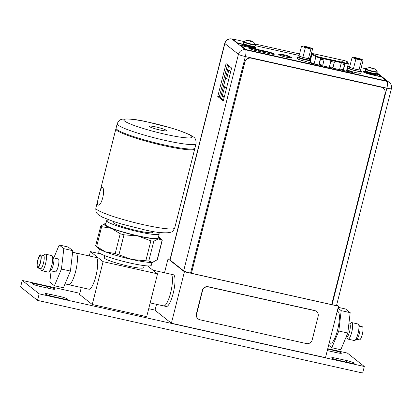 <?xml version="1.0" encoding="UTF-8"?>
<svg xmlns="http://www.w3.org/2000/svg" width="412" height="412" viewBox="0 0 412 412"><rect width="100%" height="100%" fill="white"/><g stroke="black" fill="none" stroke-linecap="round" stroke-linejoin="round"><path stroke-width="0.62" d="M157.538 273.836L146.698 316.668L92.252 304.504L103.088 261.672L157.538 273.836L147.548 265.915M103.088 261.672L90.393 251.608L101.028 253.983M104.782 255.636L104.251 257.732A20.332 2.281 14.2 0 0 104.705 258.417A20.332 2.281 14.2 0 0 125.815 265.529A20.332 2.281 14.2 0 0 143.68 267.712L144.21 265.611M92.252 304.504L79.557 294.441L81.308 287.519M89.291 255.965L90.393 251.608M65.05 283.889L88.966 289.229A16.269 3.914 -77.4 0 0 95.898 276.04A16.269 3.914 -77.4 0 0 96.058 257.479L75.772 252.947A16.269 3.914 102.6 0 1 77.348 256.594A16.269 3.914 -77.4 0 1 74.737 274.624A16.269 3.914 -77.4 0 1 68.675 284.697A16.269 3.914 -77.4 0 0 75.607 271.503A16.269 3.914 -77.4 0 0 75.772 252.947L72.625 252.242M163.281 305.725A16.269 3.914 102.6 0 0 163.703 305.931L166.268 306.502A16.269 3.914 102.6 0 0 173.426 292.402A16.269 3.914 102.6 0 0 173.782 274.959A16.269 3.914 -77.4 0 0 173.364 274.752L170.795 274.176A16.269 3.914 -77.4 0 1 171.212 274.382A16.269 3.914 102.6 0 1 170.856 291.825A16.269 3.914 102.6 0 1 163.703 305.931A16.269 3.914 -77.4 0 0 170.635 292.736A16.269 3.914 -77.4 0 0 170.795 274.176L152.929 270.184M99.441 249.116L98.705 252.02A27.115 3.044 -165.8 0 0 99.307 252.937A27.115 3.044 14.2 0 0 127.457 262.413A27.115 3.044 14.2 0 0 151.276 265.323L152.013 262.418M101.651 226.677L96.64 246.489L105.451 251.866A28.66 3.219 -165.8 0 1 98.581 248.472L95.661 245.691L100.806 226.008C100.307 226.435 100.59 226.657 101.651 226.677L111.4 228.361A28.66 3.219 14.2 0 0 137.891 235.978A28.66 3.219 14.2 0 0 158.419 238.867L162.251 240.314L157.343 259.704L152.471 262.372A28.66 3.219 14.2 0 1 131.943 259.483L148.773 261.048L152.471 262.372A28.66 3.219 -165.8 0 0 153.073 262.259L153.176 262.233M105.451 251.866A28.66 3.219 14.2 0 0 131.943 259.483L115.206 253.55L105.451 251.866M96.64 246.489L95.79 245.815M104.797 223.757L100.806 226.008M105.899 223.587A28.66 3.219 14.2 0 0 105.436 223.634A28.66 3.219 14.2 0 0 104.839 223.747A28.66 3.219 14.2 0 0 111.4 228.361L120.216 233.738L123.976 234.819L137.891 235.978L150.874 240.829L153.789 241.241L158.419 238.867A28.66 3.219 14.2 0 0 159.331 237.533A28.66 3.219 14.2 0 0 158.471 236.89M106.636 220.683A27.115 3.044 -165.8 0 0 107.238 221.594A27.115 3.044 14.2 0 0 135.388 231.07A27.115 3.044 14.2 0 0 159.207 233.98L158.213 237.899A27.115 3.044 -165.8 0 1 134.394 234.989A27.115 3.044 -165.8 0 1 106.245 225.508A27.115 3.044 -165.8 0 1 105.647 224.597L106.636 220.683A27.115 3.044 -165.8 0 1 109.381 220.054M157.085 232.126A27.115 3.044 -165.8 0 1 158.605 233.068A27.115 3.044 14.2 0 1 159.207 233.98M152.852 231.451L152.636 232.322A20.332 2.281 -165.8 0 1 134.77 230.138A20.332 2.281 -165.8 0 1 113.66 223.026A20.332 2.281 -165.8 0 1 113.207 222.341L113.429 221.476M194.917 148.114A40.67 4.563 -165.8 0 1 159.192 143.747A40.67 4.563 -165.8 0 1 116.967 129.528A40.67 4.563 -165.8 0 1 116.066 128.163L117.188 123.718A40.67 4.563 14.2 0 0 118.09 125.088A40.67 4.563 14.2 0 0 160.314 139.308A40.67 4.563 14.2 0 0 196.04 143.675L194.917 148.114M194.665 148.464A40.67 4.563 -165.8 0 1 194.716 148.897A40.67 4.563 -165.8 0 1 158.991 144.53A40.67 4.563 -165.8 0 1 116.766 130.316A40.67 4.563 -165.8 0 1 115.865 128.946A40.67 4.563 -165.8 0 1 116.117 128.59M97.907 204.852C96.393 203.688 101.074 185.189 102.32 187.409C105.935 189.041 101.249 207.545 97.907 204.852L98.154 204.97M149.36 126.556A9.054 1.015 -165.8 0 1 149.159 126.252A9.054 1.015 -165.8 0 1 157.111 127.226A9.054 1.015 -165.8 0 1 166.51 130.388A9.054 1.015 -165.8 0 1 166.711 130.697A9.054 1.015 -165.8 0 1 158.759 129.723A9.054 1.015 -165.8 0 1 149.36 126.556M166.582 145.421A33.892 3.806 -165.8 0 1 142.269 139.271M327.751 348.696L347.393 353.084L364.321 366.505L39.176 293.854L22.253 280.438L79.846 293.303M148.717 308.691L155.067 310.112M327.272 350.586L336.944 352.749A6.752 0.757 14.2 0 0 341.512 353.166A6.752 0.757 14.2 0 0 334.147 350.53L327.658 349.077M349.649 362.823A6.752 0.757 14.2 0 0 354.217 363.24A6.752 0.757 14.2 0 0 346.853 360.603L336.243 358.234A6.752 0.757 14.2 0 0 331.675 357.817A6.752 0.757 14.2 0 0 339.045 360.454L349.649 362.823M50.326 288.709A6.752 0.757 14.2 0 0 54.894 289.126A6.752 0.757 14.2 0 0 47.529 286.489L36.92 284.12A6.752 0.757 14.2 0 0 32.352 283.703A6.752 0.757 14.2 0 0 39.722 286.335L50.326 288.709M63.031 298.782A6.752 0.757 14.2 0 0 67.599 299.2A6.752 0.757 14.2 0 0 60.234 296.563L49.625 294.194A6.752 0.757 14.2 0 0 45.057 293.771A6.752 0.757 14.2 0 0 52.427 296.408L63.031 298.782M364.321 366.505L362.668 373.035L37.528 300.384L20.6 286.963L22.253 280.438M39.176 293.854L37.528 300.384M334.147 350.53L333.766 352.039M346.853 360.603L346.471 362.112M336.243 358.234L335.893 359.619M47.529 286.489L47.148 287.998M36.92 284.12L36.57 285.506M60.234 296.563L59.853 298.072M49.625 294.194L49.275 295.579M156.529 304.329L155.025 310.262L171.387 323.229L325.485 357.662L338.504 306.209L336.707 304.787M164.512 272.775L168.044 258.808L184.406 271.781L338.504 306.209M171.387 323.229L184.406 271.781M170.084 259.261L168.044 258.808M331.665 304.602L332.072 304.689L386.858 88.173A5.964 0.67 14.2 0 0 391.4 88.652A5.964 5.964 0 0 0 389.325 82.513A5.964 5.753 128.4 0 0 387.069 81.442A5.964 1.437 102.6 0 1 386.858 88.173L245.346 56.552A5.964 1.437 -77.4 0 0 245.562 49.821A5.964 5.753 128.4 0 0 238.455 54.307A5.964 0.67 14.2 0 0 245.346 56.552L190.56 273.074A5.964 0.67 -165.8 0 1 183.67 270.828L170.074 260.044A5.964 0.67 -165.8 0 1 169.94 259.843L224.725 43.327A5.964 0.67 14.2 0 0 224.859 43.528A5.964 5.753 -51.6 0 1 231.961 39.042A5.964 1.437 -77.4 0 0 231.812 38.965A5.964 5.964 0 0 0 224.725 43.327M190.56 273.074L331.66 304.628L385.06 93.591A5.423 5.227 128.4 0 0 381.244 87.22L251.294 58.18A5.423 5.227 128.4 0 0 244.836 62.258L191.436 273.295M391.4 88.652L336.614 305.168A5.964 0.67 -165.8 0 1 332.072 304.689M265.951 52.88A5.099 0.572 -165.8 0 1 262.841 51.68A5.099 0.572 -165.8 0 1 262.727 51.505A5.099 0.572 -165.8 0 1 267.208 52.056A5.099 0.572 -165.8 0 1 272.502 53.838A5.099 0.572 -165.8 0 1 272.61 54.008A5.099 0.572 -165.8 0 1 271.75 54.111M250.223 48.951A5.099 0.572 -165.8 0 1 250.002 48.812A5.099 0.572 -165.8 0 1 249.888 48.637A5.099 0.572 -165.8 0 1 254.369 49.188A5.099 0.572 -165.8 0 1 259.658 50.97A5.099 0.572 -165.8 0 1 259.771 51.139A5.099 0.572 -165.8 0 1 258.334 51.181M309.711 62.269L313.347 63.396A4.501 0.505 -165.8 0 0 316.529 64.504M353.939 72.151L347.301 70.663L347.409 71.008A4.501 0.505 -165.8 0 1 347.414 71.044A4.501 0.505 -165.8 0 1 345.617 71.003M349.67 68.037A6.777 0.762 14.2 0 0 348.243 68.145L347.821 69.819L346.837 69.597M282.215 55.218A5.099 0.572 14.2 0 0 280.278 55.182A5.099 0.572 14.2 0 0 280.392 55.357A5.099 0.572 14.2 0 0 281.113 55.738M289.162 57.773A5.099 0.572 14.2 0 0 290.161 57.685A5.099 0.572 14.2 0 0 290.048 57.515A5.099 0.572 14.2 0 0 288.493 56.81M347.301 70.663L347.182 71.142M226.075 63.618L217.747 96.526L223.278 100.909L231.606 68.001L226.075 63.618M227.476 64.73L219.338 96.882L223.469 100.157M217.747 96.526L219.338 96.882M282.452 54.822A3.198 0.36 -165.8 0 1 282.385 54.714A3.198 0.36 -165.8 0 1 285.207 55.064A3.198 0.36 -165.8 0 1 288.513 56.176A3.198 0.36 -165.8 0 1 288.585 56.284A3.198 0.36 -165.8 0 1 285.789 55.944A3.198 0.36 -165.8 0 1 282.452 54.822M228.66 65.668L220.528 97.824M230.735 71.425L228.876 69.952L226.657 78.728L225.658 77.935L223.489 86.499L224.488 87.298L222.269 96.073L224.128 97.546M223.489 86.499L226.739 87.226M224.488 87.298L226.6 87.766M226.657 78.728L228.768 79.202M222.269 96.073L224.38 96.542M334.369 62.253L333.051 67.48L329.451 66.677L330.769 61.455L334.369 62.253M320.495 59.168L324.089 59.967L322.776 65.194L319.176 64.39L320.495 59.168M341.048 63.742L344.643 64.54L343.325 69.767L339.73 68.964L341.048 63.742M343.047 60.317A3.363 0.376 -165.8 0 1 346.93 61.579A3.363 0.376 -165.8 0 1 347.002 61.661L347.62 63.118A3.363 0.376 -165.8 0 1 347.625 63.149A3.363 0.376 -165.8 0 1 345.06 62.881L320.526 57.422A3.363 0.376 -165.8 0 1 316.792 56.253L312.785 54.044A3.363 0.376 -165.8 0 1 312.636 53.946A3.363 0.376 -165.8 0 1 312.559 53.833A3.363 0.376 -165.8 0 1 315.118 54.101L343.047 60.317L342.542 62.32M333.051 67.48L329.461 66.646M334.302 62.238L332.994 67.434M322.776 65.194L319.187 64.36M324.028 59.951L322.72 65.148M343.325 69.767L339.735 68.933M344.576 64.524L343.268 69.721M359.341 58.514L363.178 59.977L361.453 60.193L355.896 58.952L352.059 57.489L353.779 57.273L359.341 58.514M360.418 59.359A2.956 0.33 -165.8 0 1 360.454 59.488A2.956 0.33 -165.8 0 1 357.724 59.101A2.956 0.33 -165.8 0 1 354.82 58.107A2.956 0.33 -165.8 0 1 354.763 58.051A2.956 0.33 -165.8 0 1 357.189 58.288A2.956 0.33 -165.8 0 1 360.418 59.359M363.178 59.977L360.706 69.746L360.397 69.782A5.423 0.608 -165.8 0 1 360.402 69.834A5.423 0.608 -165.8 0 1 359.29 69.922L360.397 69.782M359.29 69.922L353.424 68.722L349.587 67.259L352.059 57.489M357.992 69.741A5.423 0.608 -165.8 0 1 356.272 69.396A5.423 0.608 -165.8 0 1 354.418 68.943M352.739 68.459A5.423 0.608 -165.8 0 1 350.272 67.522M360.402 69.834L360.073 71.137A5.423 0.608 -165.8 0 1 355.942 70.704A5.423 0.608 -165.8 0 1 349.556 68.48L349.839 67.357M355.896 58.952L353.424 68.722M361.453 60.193L358.981 69.963M356.385 58.736A2.415 0.273 -165.8 0 1 358.697 59.323M354.742 58.092A3.039 0.34 14.2 0 0 357.894 59.153A3.039 0.34 14.2 0 0 360.562 59.477A3.039 0.34 14.2 0 0 360.495 59.374A3.039 0.34 14.2 0 0 357.343 58.313A3.039 0.34 14.2 0 0 354.675 57.989A3.039 0.34 14.2 0 0 354.742 58.092M308.799 47.226L312.636 48.683L310.916 48.899L305.354 47.658L301.517 46.201L303.237 45.979L308.799 47.226M309.876 48.065A2.956 0.33 -165.8 0 1 309.917 48.199A2.956 0.33 -165.8 0 1 307.182 47.807A2.956 0.33 -165.8 0 1 304.277 46.814A2.956 0.33 -165.8 0 1 304.221 46.757A2.956 0.33 -165.8 0 1 306.646 46.994A2.956 0.33 -165.8 0 1 309.876 48.065M312.636 48.683L310.164 58.453L309.86 58.489A5.423 0.608 -165.8 0 1 309.86 58.54A5.423 0.608 -165.8 0 1 308.753 58.633L309.86 58.489M308.753 58.633L302.882 57.428L299.045 55.965L301.517 46.201M307.45 58.447A5.423 0.608 -165.8 0 1 305.735 58.102A5.423 0.608 -165.8 0 1 303.876 57.649M302.197 57.165A5.423 0.608 -165.8 0 1 299.73 56.228M309.86 58.54L309.53 59.843A5.423 0.608 -165.8 0 1 305.405 59.41A5.423 0.608 -165.8 0 1 299.019 57.186L299.303 56.063M305.354 47.658L302.882 57.428M310.916 48.899L308.444 58.669M305.848 47.442A2.415 0.273 -165.8 0 1 308.161 48.029M304.2 46.798A3.039 0.34 14.2 0 0 307.352 47.859A3.039 0.34 14.2 0 0 310.02 48.183A3.039 0.34 14.2 0 0 309.953 48.086A3.039 0.34 14.2 0 0 306.801 47.025A3.039 0.34 14.2 0 0 304.133 46.695A3.039 0.34 14.2 0 0 304.2 46.798M364.172 71.863A7.431 0.834 14.2 0 0 363.343 71.925M376.923 73.315L378.386 74.474L378.324 74.737L377.16 74.479M244.136 41.566L234.067 39.315L232.816 39.413M232.795 39.501L237.58 43.291L242.395 44.367M255.718 48.297A7.431 0.834 14.2 0 0 255.44 48.08M364.239 71.6A7.431 0.834 14.2 0 0 363.281 71.77A7.431 0.834 14.2 0 0 372.031 74.814L381.481 76.926L386.24 80.7L385.04 80.628L247.38 49.867L245.5 49.255L240.737 45.48L245.434 49.517L386.173 80.963M348.022 69.036A3.796 0.427 14.2 0 0 347.058 68.727M352.79 72.394L352.528 71.873L355.608 72.558A6.777 0.762 14.2 0 0 357.214 72.893M278.785 54.667A6.777 0.762 -165.8 0 1 282.287 55.002M288.534 56.583A6.777 0.762 -165.8 0 1 291.639 57.871A6.777 0.762 -165.8 0 1 291.722 57.943M274.217 54.271A6.618 0.742 14.2 0 0 266.502 51.711L253.658 48.843A6.618 0.742 14.2 0 0 248.76 48.209M347.12 68.464A3.796 0.427 -165.8 0 1 348.083 68.773M240.737 45.48L250.192 47.591A7.431 0.834 14.2 0 0 255.847 48.189A7.431 0.834 14.2 0 0 255.507 47.818M232.862 39.238L237.647 43.028L242.56 44.125M365.985 68.789L361.216 67.722M378.386 74.474L376.13 73.969M297.289 58.53A6.777 0.762 14.2 0 0 305.271 61.311L308.748 62.315A3.796 0.427 -165.8 0 0 313.135 63.747L350.118 72.007A3.796 0.427 -165.8 0 0 353.007 72.311A3.796 0.427 -165.8 0 0 352.919 72.188L352.528 71.873M288.58 56.315A6.777 0.762 -165.8 0 1 291.706 57.608A6.777 0.762 -165.8 0 1 291.856 57.834A6.777 0.762 -165.8 0 1 285.902 57.108A6.777 0.762 -165.8 0 1 278.867 54.739A6.777 0.762 -165.8 0 1 278.713 54.513A6.777 0.762 -165.8 0 1 282.375 54.745M253.725 48.58A6.618 0.742 -165.8 0 0 248.688 48.05A6.618 0.742 -165.8 0 0 256.48 50.764L269.319 53.632A6.618 0.742 -165.8 0 0 274.356 54.168A6.618 0.742 -165.8 0 0 266.564 51.449L253.725 48.58L253.658 48.843M237.58 43.291L237.647 43.028M381.244 87.22L381.198 87.184A5.423 5.227 -51.6 0 1 383.268 88.173M381.198 87.184L251.248 58.144A5.423 5.227 -51.6 0 0 244.79 62.222L191.389 273.259M360.186 70.694A6.777 0.762 14.2 0 1 361.236 71.245A6.777 0.762 -165.8 0 1 361.386 71.472L360.964 73.14A6.777 0.762 -165.8 0 1 355.01 72.414A6.777 0.762 -165.8 0 1 347.97 70.045A6.777 0.762 14.2 0 1 347.821 69.819M361.386 71.472A6.777 0.762 -165.8 0 1 355.432 70.74A6.777 0.762 -165.8 0 1 348.398 68.371A6.777 0.762 14.2 0 1 348.243 68.145M306.322 59.606A3.389 0.381 -165.8 0 1 301.955 58.499M309.577 59.663A6.777 0.762 14.2 0 1 310.627 60.209A6.777 0.762 -165.8 0 1 310.782 60.44L310.354 62.109A6.777 0.762 -165.8 0 1 308.578 62.181M310.782 60.44A6.777 0.762 -165.8 0 1 304.823 59.709A6.777 0.762 -165.8 0 1 297.788 57.34A6.777 0.762 14.2 0 1 297.639 57.114L297.217 58.787M299.066 57.005A6.777 0.762 14.2 0 0 297.639 57.114M198.208 318.934L197.981 318.754A4.882 4.707 -51.6 0 1 196.395 313.898L202.344 290.393A4.882 4.707 -51.6 0 1 208.153 286.721L314.48 310.478A4.882 4.707 -51.6 0 1 316.323 311.359L316.545 311.534A4.882 4.707 -51.6 0 1 318.136 316.39L312.188 339.9A4.882 4.707 -51.6 0 1 306.379 343.567L200.052 319.81A4.882 4.707 -51.6 0 1 196.617 314.078L202.565 290.568A4.882 4.707 -51.6 0 1 208.379 286.901L314.706 310.658A4.882 4.707 -51.6 0 1 316.545 311.534M349.711 66.754L347.666 66.301M310.663 58.03L310.293 57.948M299.174 55.466L255.193 45.639M255.1 44.012L299.555 53.946M310.679 56.429L311.045 56.511M348.052 64.777L350.097 65.235M377.238 72.069L376.867 73.532A5.938 0.664 14.2 0 1 371.65 72.893A5.938 0.664 14.2 0 1 365.485 70.818A5.938 0.664 -165.8 0 1 365.351 70.617L365.722 69.154A5.938 0.664 -165.8 0 0 365.856 69.355A5.938 0.664 14.2 0 0 372.021 71.43A5.938 0.664 14.2 0 0 377.238 72.069L377.165 71.59A8.07 8.07 0 0 0 375.214 69.345A8.055 7.766 128.4 0 0 374.348 68.794A7.916 5.655 110.8 0 0 373.468 68.495A7.916 2.168 106 0 0 373.045 68.711A8.055 1.936 102.6 0 1 373.164 69.226L372.185 69.01A8.055 1.936 -77.4 0 0 372.067 68.495A7.916 5.464 -82 0 0 371.269 68.006A7.916 7.56 -97.2 0 0 370.033 67.831A8.055 7.766 128.4 0 0 369.008 67.975L368.792 67.805A8.055 7.766 -51.6 0 1 369.816 67.661A7.916 5.655 -69.2 0 1 370.785 67.62A7.916 2.168 -74 0 1 370.8 67.625A7.916 2.168 -74 0 1 371.119 67.743L371.068 67.959M371.351 68.042L371.804 68.15A8.055 1.936 102.6 0 1 372.098 67.959A7.916 5.464 98 0 1 372.984 68.114A7.916 7.56 82.8 0 1 374.132 68.624A8.055 7.766 -51.6 0 1 374.982 69.185L375.198 69.355A8.07 8.07 0 0 0 375.121 69.273L375.002 69.211M371.804 68.15L372.855 68.634L372.984 68.114M371.979 68.428L372.098 67.959M373.071 68.696L372.654 69.118M372.906 69.175L373.164 69.226M372.958 69.061L373.045 68.711M368.792 67.805L369.307 67.918M370.718 67.898L370.785 67.62M375.883 73.872A6.777 0.762 -165.8 0 1 377.268 74.557A6.777 0.762 14.2 0 1 377.418 74.783A6.777 0.762 14.2 0 1 371.464 74.057A6.777 0.762 14.2 0 1 364.424 71.683A6.777 0.762 -165.8 0 1 364.275 71.456A6.777 0.762 -165.8 0 1 366.057 71.384M364.193 72.44A6.777 0.762 -165.8 0 1 364.074 72.239L364.275 71.456M375.94 75.69A6.777 0.762 14.2 0 0 377.217 75.566L377.418 74.783M255.394 44.841L255.023 46.304A5.938 0.664 14.2 0 1 249.806 45.665A5.938 0.664 14.2 0 1 243.641 43.59A5.938 0.664 -165.8 0 1 243.513 43.389L243.878 41.926A5.938 0.664 -165.8 0 0 244.012 42.127A5.938 0.664 14.2 0 0 250.177 44.202A5.938 0.664 14.2 0 0 255.394 44.841L255.322 44.362A8.07 8.07 0 0 0 253.277 42.045L253.354 42.127A8.055 7.766 128.4 0 0 252.505 41.566A7.916 5.655 110.8 0 0 251.624 41.267A7.916 2.168 106 0 0 251.202 41.483A8.055 1.936 102.6 0 1 251.32 41.998L250.342 41.782A8.055 1.936 -77.4 0 0 250.228 41.267A7.916 5.464 -82 0 0 249.425 40.778A7.916 7.56 -97.2 0 0 248.189 40.603A8.055 7.766 128.4 0 0 247.164 40.747L246.948 40.577A8.055 7.766 -51.6 0 1 247.978 40.433A7.916 5.655 -69.2 0 1 248.941 40.391A7.916 2.168 -74 0 1 248.956 40.397A7.916 2.168 -74 0 1 249.275 40.515L249.224 40.731M249.507 40.814L249.95 40.927A8.055 1.936 102.6 0 1 250.254 40.736A7.916 5.464 98 0 1 251.14 40.886A7.916 7.56 82.8 0 1 252.288 41.396A8.055 7.766 -51.6 0 1 253.138 41.957L253.159 41.988M251.14 40.886L251.011 41.406L249.924 41.051M250.136 41.2L250.254 40.736M251.227 41.468L250.81 41.89M251.062 41.947L251.32 41.998M251.114 41.833L251.202 41.483M246.948 40.577L247.463 40.69M248.874 40.675L248.941 40.391A8.07 8.07 0 0 0 244.172 41.54L243.878 41.926M254.039 46.649A6.777 0.762 -165.8 0 1 255.425 47.329A6.777 0.762 14.2 0 1 255.574 47.555A6.777 0.762 14.2 0 1 249.62 46.829A6.777 0.762 14.2 0 1 242.58 44.46A6.777 0.762 -165.8 0 1 242.431 44.228A6.777 0.762 -165.8 0 1 244.213 44.161M245.67 46.582A6.777 0.762 14.2 0 1 242.385 45.243A6.777 0.762 -165.8 0 1 242.23 45.011L242.431 44.228M255.368 48.353A6.777 0.762 14.2 0 0 255.373 48.338L255.574 47.555M346.209 336.82L346.765 336.944A6.618 1.591 -77.4 0 0 349.675 331.207A6.618 1.591 -77.4 0 0 349.819 324.115A6.618 1.591 -77.4 0 0 349.649 324.033L348.871 323.858M346.569 336.898L347.677 338.767A8.461 2.034 -77.4 0 0 347.893 339.024A8.461 2.034 -77.4 0 0 351.714 332.273A8.461 2.034 -77.4 0 0 352.018 322.73A8.461 2.034 -77.4 0 0 351.251 322.771L349.453 323.987M351.802 322.606L358.079 324.012A8.472 2.039 -77.4 0 1 358.301 324.12A8.472 2.039 102.6 0 1 358.517 324.378A8.472 2.039 102.6 0 1 358.224 332.726A8.472 2.039 102.6 0 1 354.938 340.4A8.472 2.039 102.6 0 1 354.387 340.549L348.109 339.148A8.472 2.039 102.6 0 0 351.833 331.799A8.472 2.039 102.6 0 0 352.018 322.714A8.472 2.039 -77.4 0 0 351.802 322.606A8.472 2.039 -77.4 0 0 351.112 322.859M347.589 338.623A8.472 2.039 -77.4 0 0 347.888 339.04A8.472 2.039 102.6 0 0 348.109 339.148M358.517 324.378L359.722 326.412A6.695 1.612 102.6 0 1 359.491 333.009A6.695 1.612 102.6 0 1 356.89 339.076L354.938 340.4M356.653 339.236L359.434 339.859A6.695 1.612 102.6 0 0 362.38 334.05A6.695 1.612 102.6 0 0 362.529 326.871A6.695 1.612 -77.4 0 0 362.354 326.788L359.573 326.165M329.219 342.913L330.64 343.232A16.269 3.914 102.6 0 0 337.794 329.126A16.269 3.914 102.6 0 0 338.149 311.683A16.269 3.914 -77.4 0 0 337.732 311.477L337.201 311.359M338.02 308.13L341.193 310.643L338.808 331.021L331.804 347.733L328.632 345.215M338.216 307.347L345.555 308.985L350.179 312.651L347.8 333.03L340.796 349.742L331.804 347.733M341.193 310.643L350.179 312.651M338.808 331.021L347.8 333.03M53.416 257.84L58.257 258.921A6.618 1.591 102.6 0 1 58.901 260.405A6.618 1.591 -77.4 0 1 57.834 267.738A6.618 1.591 -77.4 0 1 55.373 271.832L50.532 270.756M52.396 256.115L53.565 258.087A6.618 1.591 102.6 0 1 53.864 259.282A6.618 1.591 102.6 0 1 53.024 265.843A6.618 1.591 102.6 0 1 50.769 270.596L48.874 271.879M51.881 255.595A8.472 2.039 102.6 0 1 52.705 257.495A8.472 2.039 -77.4 0 1 51.34 266.883A8.472 2.039 -77.4 0 1 48.189 272.131L41.906 270.73A8.472 2.039 -77.4 0 0 45.062 265.483A8.472 2.039 -77.4 0 0 46.422 256.089A8.472 2.039 102.6 0 0 45.603 254.194L51.881 255.595M43.332 255.507L45.052 254.338A8.472 2.039 102.6 0 1 45.603 254.194M40.412 268.578L41.473 270.36A8.472 2.039 -77.4 0 0 41.906 270.73M40.613 268.619A6.695 1.612 -77.4 0 0 43.105 264.473A6.695 1.612 -77.4 0 0 44.182 257.052A6.695 1.612 102.6 0 0 43.533 255.548L40.551 254.884A6.695 1.612 102.6 0 1 41.205 256.382A6.695 1.612 -77.4 0 1 40.129 263.809A6.695 1.612 -77.4 0 1 37.631 267.954L40.613 268.619M37.631 267.954A6.695 1.612 -77.4 0 1 36.982 266.451A6.695 1.612 102.6 0 1 38.059 259.03A6.695 1.612 102.6 0 1 40.551 254.884M37.214 265.905A5.964 1.437 102.6 0 1 38.249 259.05A5.964 1.437 102.6 0 1 40.515 255.651A5.964 1.437 102.6 0 1 40.973 256.933A5.964 1.437 -77.4 0 1 40.088 263.299A5.964 1.437 -77.4 0 1 37.925 267.244A5.964 1.437 -77.4 0 1 37.214 265.905M51.119 270.885L49.811 282.091L54.436 285.758L63.422 287.767L70.426 271.055L72.806 250.676L68.181 247.009L59.194 245.001L53.776 257.922M72.806 250.676L63.819 248.668L59.194 245.001M70.426 271.055L61.44 269.046L63.819 248.668M54.436 285.758L61.44 269.046M162.117 240.191L157.106 259.998M153.789 241.241L148.773 261.048M150.874 240.829L145.863 260.642M123.976 234.819L118.965 254.631M120.216 233.738L115.206 253.55M96.743 209.451A40.67 4.563 14.2 0 0 138.968 223.67A40.67 4.563 14.2 0 0 174.693 228.037C172.36 232.929 171.016 231.812 170.053 232.512C164.182 233.326 155.777 232.461 144.828 229.906L121.324 223.963L113.161 221.388L102.542 217.232L98.509 214.848C97.459 213.426 95.62 213.797 95.841 208.081A40.67 4.563 14.2 0 0 96.743 209.451M124.548 121.015A35.247 3.955 14.2 0 0 165.269 134.286A35.247 3.955 14.2 0 0 191.322 135.934A35.247 3.955 14.2 0 0 150.601 122.658A35.247 3.955 14.2 0 0 124.548 121.015M232.816 39.233L231.961 39.042L245.562 49.821L387.069 81.442L386.265 80.803M381.342 76.895L378.371 74.541M183.67 270.828L238.455 54.307L224.859 43.528L170.074 260.044M318.816 65.014L320.567 58.077L345.102 63.541A4.177 0.469 14.2 0 0 348.279 63.87A4.177 0.469 14.2 0 0 348.274 63.829A0.541 0.536 157 0 0 347.882 63.18L347.264 61.723A3.631 0.407 14.2 0 0 347.187 61.635A3.631 0.407 14.2 0 0 342.99 60.27L315.062 54.054A3.631 0.407 14.2 0 0 312.378 53.89A3.631 0.407 14.2 0 0 312.538 53.998L316.55 56.207A3.631 0.407 14.2 0 0 320.582 57.469L345.117 62.928A3.631 0.407 14.2 0 0 347.882 63.18M345.117 62.928L343.345 70.493M310.483 60.111L311.92 54.42L315.927 56.629A4.177 0.469 14.2 0 0 320.567 58.077L320.582 57.469M316.55 56.207A0.541 0.494 118.9 0 0 315.927 56.629L314.135 63.742M342.99 60.27L315.051 54.049C311.003 53.457 312.754 53.452 311.637 54.157A4.177 0.469 14.2 0 0 311.729 54.296A4.177 0.469 14.2 0 0 311.92 54.42A0.541 0.494 -61.1 0 1 312.538 53.998M347.264 61.723A0.541 0.536 -23 0 1 347.63 62.032L348.279 63.87L346.451 71.116M346.621 63.17L347.002 61.661M314.845 55.182L315.118 54.101M266.564 51.449L266.502 51.711M385.04 80.628L384.973 80.886M247.38 49.867L247.313 50.13M245.5 49.255L245.434 49.517M370.8 67.625A8.07 8.07 0 0 0 366.016 68.768A5.783 0.649 -165.8 0 0 366.093 69.025A5.783 0.649 14.2 0 0 372.407 71.116A5.783 0.649 14.2 0 0 377.165 71.59M375.935 73.655L375.919 73.738A5.068 0.567 14.2 0 1 371.464 73.192A5.068 0.567 14.2 0 1 366.201 71.42A5.068 0.567 -165.8 0 1 366.088 71.25L366.036 71.456A5.068 0.567 -165.8 0 0 366.15 71.626A5.068 0.567 14.2 0 0 371.413 73.403A5.068 0.567 14.2 0 0 375.868 73.944L375.893 74.206M375.883 74.165A5.505 0.618 -165.8 0 1 376.058 74.284A5.505 0.618 14.2 0 1 371.99 74.026A5.505 0.618 14.2 0 1 365.635 71.956A5.505 0.618 -165.8 0 1 366.17 71.647M244.172 41.54A5.783 0.649 -165.8 0 0 244.249 41.797A5.783 0.649 14.2 0 0 250.563 43.888A5.783 0.649 14.2 0 0 255.322 44.362M254.091 46.427L254.075 46.51A5.068 0.567 14.2 0 1 249.62 45.964A5.068 0.567 14.2 0 1 244.357 44.192A5.068 0.567 -165.8 0 1 244.244 44.022L244.192 44.228A5.068 0.567 -165.8 0 0 244.306 44.403A5.068 0.567 14.2 0 0 249.569 46.175A5.068 0.567 14.2 0 0 254.024 46.716L254.05 46.978M254.039 46.937A5.505 0.618 -165.8 0 1 254.214 47.056A5.505 0.618 14.2 0 1 250.146 46.798A5.505 0.618 14.2 0 1 243.791 44.728A5.505 0.618 -165.8 0 1 244.326 44.419M163.703 305.931L150.179 302.908M159.331 237.533L162.215 240.278M194.716 148.897L174.693 228.037M196.04 143.675C196.256 140.322 195.365 138.072 193.372 136.908L189.34 134.523L178.72 130.372L170.553 127.792L147.053 121.849C136.104 119.3 127.699 118.429 121.828 119.248C120.865 119.944 119.516 118.826 117.188 123.718M115.865 128.946L95.841 208.081M389.325 82.513L377.057 72.785M232.759 39.444L232.826 39.181L231.812 38.965M282.385 54.714L281.952 56.017M288.585 56.284L288.343 57.629M342.975 60.265C345.503 60.811 347.053 61.398 347.63 62.032M311.637 54.157L310.179 59.941M336.166 61.316L335.976 60.755C335.945 60.425 335.584 60.507 334.904 61.002M324.97 58.823L324.78 58.262C324.744 57.932 324.388 58.015 323.708 58.509M319.367 57.577L319.176 57.016L318.455 56.882M330.568 60.07L330.378 59.508C330.342 59.179 329.986 59.261 329.306 59.755M341.769 62.562L341.579 62.001C341.543 61.671 341.188 61.754 340.508 62.248M386.276 80.757L386.214 81.02M366.016 68.768L365.722 69.154M244.295 44.429L244.017 44.455L244.192 44.228"/></g></svg>
